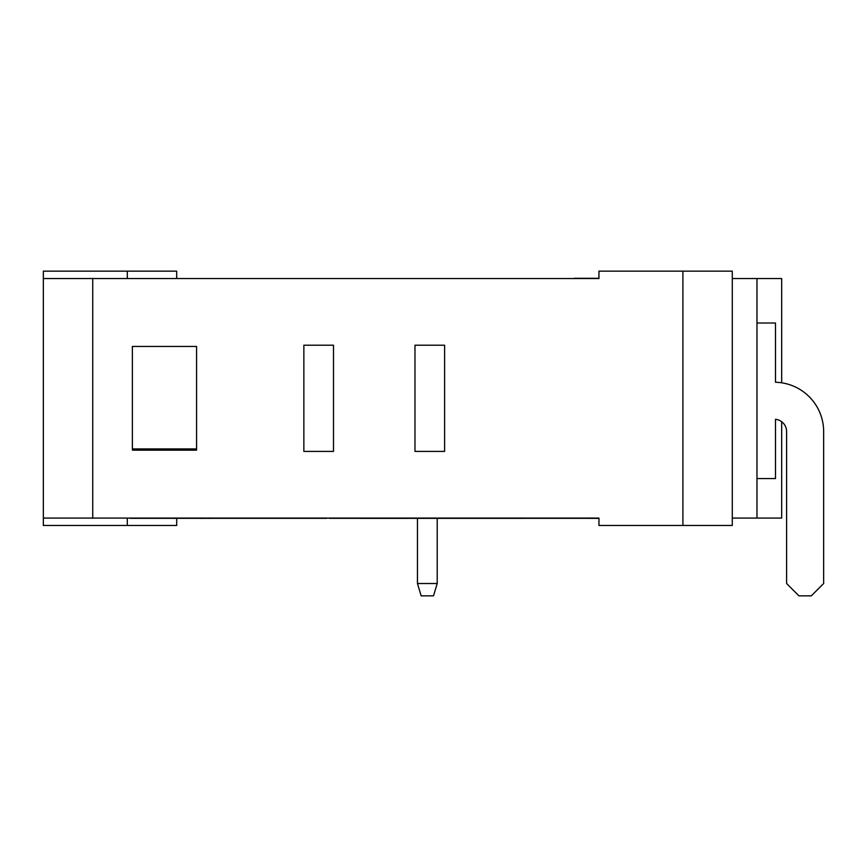 <?xml version="1.0" encoding="UTF-8"?>
<svg xmlns="http://www.w3.org/2000/svg" width="867" height="867" viewBox="0 0 867 867"><rect width="100%" height="100%" fill="white"/><g stroke="black" fill="none" stroke-linecap="round" stroke-linejoin="round"><path stroke-width="1.3" d="M756.978 478.562L775.499 478.562L775.499 419.303A12.344 12.344 0 0 1 786.607 431.582L786.607 583.513L798.962 595.857L811.306 595.857L823.65 583.513L823.65 431.636A49.386 49.386 0 0 0 775.499 382.26L775.499 323.001L756.978 323.001M781.676 382.802L781.676 278.556L756.978 278.556L756.978 518.076L781.676 518.076L781.676 421.709A12.344 12.344 0 0 1 786.607 431.582M196.571 346.453L132.369 346.453L132.369 448.933L196.571 448.933L196.571 346.453M132.369 448.933L132.369 346.453L132.369 448.933M823.65 583.513L823.65 431.636M437.206 518.368L437.206 583.513L433.5 595.857L421.156 595.857L417.45 583.513L437.206 583.513M417.45 518.368L417.45 583.513M444.608 450.168L444.608 451.404L414.979 451.404L414.979 345.218L444.608 345.218L444.608 450.168M333.492 451.404L303.862 451.404L303.862 345.218L333.492 345.218L333.492 451.404M68.038 518.076L598.945 518.076L598.945 525.478L732.29 525.478L732.29 271.143L598.945 271.143L598.945 278.556L68.038 278.556M598.945 278.307L574.247 278.307M574.247 518.325L598.945 518.325M578.831 518.325L360.986 518.368M329.406 518.325L361.181 518.325M598.945 518.368L583.686 518.325M326.631 518.325L217.704 518.325M199.822 518.325L130.267 518.325M217.249 518.325L199.822 518.368M196.571 450.168L196.571 448.933L196.571 450.168L132.369 450.168M598.945 278.556L43.35 278.556L43.35 518.076L598.945 518.076M756.978 278.556L732.29 278.556M176.695 278.307L176.695 271.143L43.35 271.143L43.35 525.478L127.308 525.478L127.308 518.325M732.29 518.076L756.978 518.076M176.695 518.368L176.695 525.478L127.308 525.478M92.736 518.325L92.736 278.307M682.903 271.143L682.903 525.478M127.308 271.143L127.308 278.307"/></g></svg>
